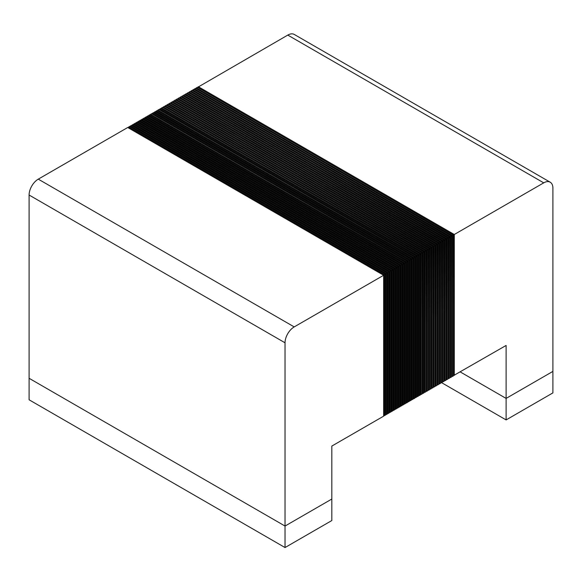 <?xml version="1.0" encoding="UTF-8"?>
<svg xmlns="http://www.w3.org/2000/svg" width="582" height="582" viewBox="0 0 582 582"><rect width="100%" height="100%" fill="white"/><g stroke="black" fill="none" stroke-linecap="round" stroke-linejoin="round"><path stroke-width="0.87" d="M441.629 382.68L506.114 419.913L552.9 392.901L552.9 371.403L506.114 398.408L506.114 419.913M454.106 375.266L506.114 345.446L506.114 398.408L460.246 371.927L506.114 398.408L552.9 371.403L552.9 188.153A12.971 7.493 120 0 0 550.216 182.21A12.971 7.493 120 0 0 543.726 182.85L287.792 35.087L198.346 86.936M29.1 195.035A12.971 7.493 -60 0 1 38.274 179.147L294.208 326.909A12.971 7.493 120 0 0 285.035 342.798L29.1 195.035L29.1 399.79L285.035 547.553L331.82 520.541L331.82 499.043L285.035 526.048L285.035 547.553M285.035 342.798L285.035 526.048L29.1 378.285L285.035 526.048L331.82 499.043L331.82 446.074L383.654 416.152L383.654 275.271L127.713 127.509L38.274 179.147M417.592 255.68L418.509 255.149L418.509 396.029L417.592 396.56L417.592 255.68L161.658 108.121M419.426 254.618L420.342 254.087L420.342 394.967L419.426 395.498L419.426 254.618L163.491 107.066M418.509 395.818L419.338 395.338L419.338 254.669L163.578 107.015L162.756 107.488M419.338 254.669L418.509 255.149L162.574 107.379L161.658 107.91M416.676 396.873L417.498 396.4L417.498 255.731L161.745 108.07L160.923 108.55M415.577 397.513L416.676 397.084L416.676 256.204L160.741 108.441L159.817 109.183M420.342 394.756L421.172 394.283L421.172 253.614L165.419 105.953L164.59 106.426M421.077 394.334L421.259 253.556L165.324 106.004M421.172 253.614L420.342 254.087L164.408 106.324L163.491 106.855M421.259 253.556L422.183 253.032L422.183 393.912L421.259 394.436M423.099 252.501L424.016 251.97L424.016 392.85L423.099 393.381L423.099 252.501L167.158 104.949M424.016 392.639L424.838 392.159L424.838 251.489L169.086 103.836L168.263 104.309M424.751 392.217L424.933 251.439L168.991 103.887M424.838 251.489L424.016 251.97L168.074 104.207L167.158 104.731M424.933 251.439L425.849 250.907L425.849 391.788L424.933 392.319M426.584 391.155L426.766 250.384L170.832 102.825M425.849 391.577L426.671 391.104L426.671 250.435L170.919 102.774L170.097 103.254M426.671 250.435L425.849 250.907L169.915 103.145L168.991 103.676M414.842 397.935L415.664 397.455L415.664 256.786L414.842 257.266L414.842 398.146L413.926 398.677L413.926 257.797L157.984 110.245M426.766 250.384L427.683 249.853L427.683 390.733L426.766 391.264M428.417 390.093L428.599 249.322L172.665 101.77M427.683 390.522L428.512 390.042L428.512 249.372L172.752 101.719L171.93 102.192M428.512 249.372L427.683 249.853L171.748 102.083L170.832 102.614M413.009 398.99L413.831 398.517L413.831 257.848L158.078 110.187L157.249 110.667M411.903 399.63L413.009 399.208L413.009 258.328L157.067 110.558L156.151 111.3M428.599 249.322L429.516 248.79L429.516 389.671L428.599 390.202M430.251 389.038L430.433 248.259L174.498 100.708M429.516 389.46L430.345 388.987L430.345 248.318L174.593 100.657L173.763 101.13M430.345 248.318L429.516 248.79L173.582 101.028L172.665 101.559M430.433 248.259L431.349 247.736L431.349 388.616L430.433 389.14M431.349 388.398L432.179 387.925L432.179 247.255L176.426 99.595L175.597 100.075M432.084 387.976L432.273 247.205L176.331 99.653M432.179 247.255L431.349 247.736L175.415 99.966L174.498 100.497M411.168 400.052L411.998 399.579L411.998 258.91L156.245 111.249L155.416 111.722M412.085 399.732L412.085 258.852L156.151 111.089M410.07 400.685L411.168 400.263L411.168 259.383L155.234 111.62L154.317 112.362M432.273 247.205L433.19 246.673L433.19 387.554L432.273 388.085M433.19 387.343L434.012 386.863L434.012 246.193L178.259 98.54L177.43 99.013M433.925 386.921L434.107 246.142L178.165 98.591M434.012 246.193L433.19 246.673L177.248 98.911L176.331 99.435M434.107 246.142L435.023 245.611L435.023 386.492L434.107 387.023M435.758 385.859L435.94 245.087L180.005 97.529M435.023 386.281L435.845 385.808L435.845 245.138L180.093 97.478L179.271 97.958M435.845 245.138L435.023 245.611L179.081 97.849L178.165 98.38M409.335 401.114L410.164 400.634L410.164 259.965L154.412 112.311L153.583 112.784M410.252 400.794L410.252 259.914L154.317 112.151M408.237 401.747L409.335 401.325L409.335 260.445L153.401 112.675L152.484 113.417M435.94 245.087L436.856 244.556L436.856 385.437L435.94 385.968M437.591 384.797L437.773 244.025L181.839 96.474M436.856 385.226L437.686 384.746L437.686 244.076L181.926 96.423L181.104 96.896M437.686 244.076L436.856 244.556L180.922 96.787L180.005 97.318M437.773 244.025L438.69 243.494L438.69 384.375L437.773 384.906M438.69 384.164L439.519 383.691L439.519 243.021L438.69 243.494L182.755 95.732L181.839 96.263M407.502 402.169L408.324 401.696L408.324 261.027L152.571 113.366L151.749 113.846M408.418 401.856L408.418 260.976L152.484 113.206M408.324 261.027L407.502 261.5L407.502 402.38L406.585 402.911L406.585 262.031L150.651 114.479M405.669 403.231L406.491 402.751L406.491 262.082L150.738 114.428L149.916 114.901M404.57 403.864L405.669 403.442L405.669 262.562L149.727 114.8L148.81 115.542M403.835 404.286L404.657 403.813L404.657 263.144L148.905 115.483L148.075 115.964M404.752 403.973L404.752 263.093L148.81 115.323M402.729 404.927L403.835 404.505L403.835 263.624L147.893 115.854L146.977 116.596M401.995 405.348L402.824 404.876L402.824 264.206L147.071 116.546L146.242 117.018M402.919 405.028L402.919 264.148L146.977 116.385M417.498 255.731L415.759 256.735L159.817 108.972M422.183 393.694L423.005 393.221L423.005 252.552L422.183 253.032L166.241 105.262L165.324 105.793M423.005 252.552L167.252 104.891L166.423 105.371M415.759 397.615L415.759 256.735M415.664 256.786L159.912 109.132L159.09 109.605M413.926 257.797L414.842 257.266L158.901 109.503L157.984 110.027M413.831 257.848L412.085 258.852M411.998 258.91L410.252 259.914M410.164 259.965L408.418 260.976M439.519 243.021L183.767 95.361L182.937 95.834M439.425 383.742L439.606 242.963L183.672 95.412M406.585 262.031L407.502 261.5L151.567 113.737L150.651 114.268M439.606 242.963L440.523 242.439L440.523 383.32L439.606 383.844M440.523 383.102L441.352 382.629L441.352 241.959L440.523 242.439L184.589 94.67L183.672 95.201M441.352 241.959L185.6 94.299L184.77 94.779M441.258 382.68L441.447 241.908L185.505 94.357M441.447 241.908L442.364 241.377L442.364 382.258L441.447 382.789M442.364 382.047L443.186 381.566L443.186 240.897L442.364 241.377L186.422 93.615L185.505 94.139M443.186 240.897L187.433 93.244L186.604 93.717M443.091 381.625L443.28 240.846L187.339 93.295M406.491 262.082L404.752 263.093M443.28 240.846L444.197 240.315L444.197 381.195L443.28 381.727M444.197 380.984L445.019 380.512L445.019 239.842L444.197 240.315L188.255 92.553L187.339 93.084M445.019 239.842L189.266 92.182L188.444 92.662M444.932 380.563L445.114 239.791L189.179 92.232M445.114 239.791L446.03 239.26L446.03 380.141L445.114 380.672M446.03 379.93L446.852 379.449L446.852 238.78L446.03 239.26L190.096 91.49L189.179 92.021M446.852 238.78L191.1 91.127L190.278 91.6M446.765 379.5L446.947 238.729L191.012 91.178M404.657 263.144L402.919 264.148M446.947 238.729L447.864 238.198L447.864 379.078L446.947 379.609M447.864 378.867L448.693 378.395L448.693 237.725L447.864 238.198L191.929 90.436L191.012 90.967M448.693 237.725L192.933 90.064L192.111 90.537M448.598 378.446L448.78 237.667L192.846 90.115M448.78 237.667L449.697 237.143L449.697 378.024L448.78 378.547M449.697 377.805L450.526 377.332L450.526 236.663L449.697 237.143L193.762 89.373L192.846 89.904M450.526 236.663L194.774 89.002L193.944 89.483M450.432 377.383L450.613 236.612L194.679 89.061M400.896 405.981L401.995 405.559L401.995 264.679L146.06 116.917L145.144 117.659M402.824 264.206L401.078 265.21L145.144 117.448M450.613 236.612L451.537 236.081L451.537 376.961L450.613 377.492M451.537 376.75L452.359 376.27L452.359 235.601L451.537 236.081L195.596 88.319L194.679 88.842M452.359 235.601L196.607 87.947L195.778 88.42M452.265 376.328L452.454 235.55L196.512 87.998M401.078 406.091L401.078 265.21M452.454 235.55L453.371 235.019L453.371 375.899L452.454 376.43M453.371 375.688L454.193 375.215L454.193 234.546L453.371 235.019L197.429 87.256L196.512 87.787M454.193 234.546L198.44 86.885L197.618 87.365M454.287 375.375L454.287 234.495L198.346 86.725M454.287 234.495L543.726 182.85M287.792 35.087A12.971 7.493 -60 0 1 294.274 34.447L550.216 182.21M400.161 406.411L400.991 405.93L400.991 265.261L145.238 117.608L144.409 118.081M399.063 407.044L400.161 406.622L400.161 265.741L144.227 117.971L143.31 118.713M400.991 265.261L399.245 266.272L143.31 118.502M399.245 407.153L399.245 266.272M398.328 407.465L399.157 406.993L399.157 266.323L143.398 118.663L142.575 119.143M397.23 408.106L398.328 407.676L398.328 266.796L142.394 119.034L141.477 119.776M399.157 266.323L397.411 267.327L141.477 119.565M397.411 408.208L397.411 267.327M396.495 408.528L397.317 408.047L397.317 267.378L141.564 119.725L140.742 120.198M395.396 409.161L396.495 408.739L396.495 267.858L140.553 120.096L139.636 120.838M397.317 267.378L395.578 268.389L139.636 120.62M395.578 409.27L395.578 268.389M394.661 409.583L395.484 409.11L395.484 268.44L139.731 120.78L138.909 121.26M393.556 410.223L394.661 409.801L394.661 268.92L138.72 121.151L137.803 121.893M395.484 268.44L393.745 269.444L137.803 121.682M393.745 410.325L393.745 269.444M392.821 410.645L393.65 410.172L393.65 269.502L137.898 121.842L137.068 122.315M391.722 411.278L392.821 410.856L392.821 269.975L136.886 122.213L135.97 122.955M393.65 269.502L391.904 270.506L135.97 122.744M391.904 411.387L391.904 270.506M390.988 411.707L391.817 411.227L391.817 270.557L136.064 122.904L135.235 123.377M389.889 412.34L390.988 411.918L390.988 271.037L135.053 123.268L134.136 124.01M391.817 270.557L390.071 271.568L134.136 123.799M390.071 412.449L390.071 271.568M389.154 412.762L389.984 412.289L389.984 271.619L134.224 123.959L133.402 124.439M388.056 413.402L389.154 412.973L389.154 272.092L133.22 124.33L132.303 125.072M389.984 271.619L388.238 272.623L132.303 124.861M388.238 413.504L388.238 272.623M387.321 413.824L388.143 413.344L388.143 272.674L132.39 125.021L131.568 125.494M386.222 414.457L387.321 414.035L387.321 273.154L131.387 125.392L130.463 126.134M388.143 272.674L386.404 273.685L130.463 125.916M386.404 414.566L386.404 273.685M385.488 414.879L386.31 414.406L386.31 273.736L130.557 126.076L129.735 126.556M384.382 415.519L385.488 415.097L385.488 274.217L129.546 126.447L128.629 127.189M386.31 273.736L384.571 274.74L128.629 126.978M384.571 415.621L384.571 274.74M383.654 415.941L384.476 415.468L384.476 274.799L128.724 127.138L127.895 127.611M384.476 274.799L294.208 326.909"/></g></svg>
